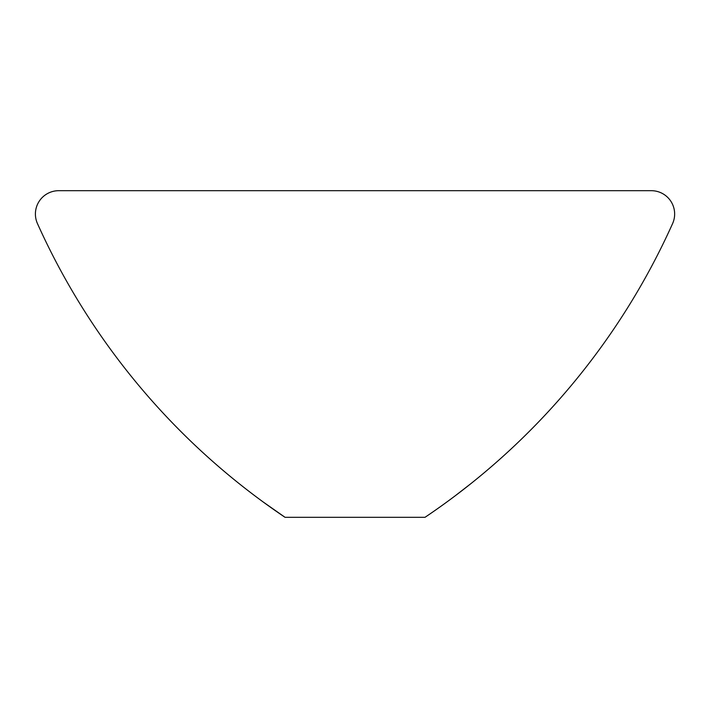 <?xml version="1.0" encoding="UTF-8"?>
<svg xmlns="http://www.w3.org/2000/svg" width="708" height="708" viewBox="0 0 708 708"><rect width="100%" height="100%" fill="white"/><g stroke="black" fill="none" stroke-linecap="round" stroke-linejoin="round"><path stroke-width="1.06" d="M285.032 517.309A699.911 699.911 0 0 1 37.453 223.578A23.329 23.329 0 0 1 58.729 190.691L651.316 190.691A23.329 23.329 0 0 1 672.6 223.578A699.911 699.911 0 0 1 425.012 517.309L285.032 517.309L262.765 501.689M257.11 497.503L255.057 495.963M454.996 495.963L471.732 482.98"/></g></svg>
